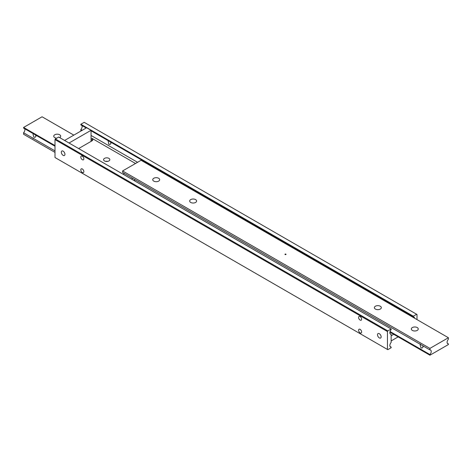 <?xml version="1.0" encoding="UTF-8"?>
<svg xmlns="http://www.w3.org/2000/svg" width="472" height="472" viewBox="0 0 472 472"><rect width="100%" height="100%" fill="white"/><g stroke="black" fill="none" stroke-linecap="round" stroke-linejoin="round"><path stroke-width="0.71" d="M390.055 333.669L391.146 334.294A3.133 1.811 -60 0 1 390.503 334.152A3.133 1.811 -60 0 1 389.854 332.719A3.133 1.811 -60 0 1 391.146 329.645L391.146 328.984L387.819 330.901L55.366 138.963L55 139.606L387.453 331.545L387.819 330.901M388.279 302.399L388.769 303.301M385.742 301.555L385.848 300.994M110.495 142.019L111.008 143.152L110.283 144.302L108.873 144.385L108.07 140.621M82.163 130.319L80.854 129.558A3.133 1.811 120 0 0 82.146 126.49A3.133 1.811 120 0 0 81.945 125.54M91.049 130.791L413.307 316.848L413.307 316.187L416.634 314.269L84.181 122.331L80.854 124.248L80.854 124.909L86.193 127.989M413.307 316.848A3.133 1.811 -60 0 1 413.95 316.995A3.133 1.811 -60 0 1 414.593 318.211M390.055 346.46L391.146 347.091A3.133 1.811 -60 0 1 390.503 346.949A3.133 1.811 -60 0 1 389.854 345.51A3.133 1.811 -60 0 1 391.146 342.442L391.146 334.294M82.335 159.707A2.159 1.245 60 0 1 80.924 157.807A2.159 1.245 60 0 1 81.255 156.079A2.159 1.245 60 0 1 82.335 156.185A2.159 1.245 60 0 1 83.745 158.085A2.159 1.245 60 0 1 83.414 159.813A2.159 1.245 60 0 1 82.335 159.707M82.335 172.504A2.159 1.245 60 0 1 80.924 170.598A2.159 1.245 60 0 1 81.255 168.87A2.159 1.245 60 0 1 82.335 168.982A2.159 1.245 60 0 1 83.745 170.882A2.159 1.245 60 0 1 83.414 172.61A2.159 1.245 60 0 1 82.335 172.504M360.118 332.878A2.159 1.245 60 0 1 358.708 330.978A2.159 1.245 60 0 1 359.039 329.249A2.159 1.245 60 0 1 360.118 329.356A2.159 1.245 60 0 1 361.522 331.255A2.159 1.245 60 0 1 361.192 332.984A2.159 1.245 60 0 1 360.118 332.878M360.118 320.081A2.159 1.245 60 0 1 358.708 318.181A2.159 1.245 60 0 1 359.039 316.452A2.159 1.245 60 0 1 360.118 316.559A2.159 1.245 60 0 1 361.522 318.458A2.159 1.245 60 0 1 361.192 320.187A2.159 1.245 60 0 1 360.118 320.081M104.495 160.928A3.133 1.811 180 0 1 103.58 159.648A3.133 1.811 180 0 1 105.516 157.978A3.133 1.811 180 0 1 108.932 158.374A3.133 1.811 180 0 1 109.846 159.648A3.133 1.811 180 0 1 107.911 161.324A3.133 1.811 180 0 1 104.495 160.928M107.758 161.359A3.133 1.811 0 0 0 105.669 161.359M91.94 138.325L91.94 140.886A3.133 1.811 0 0 0 92.854 139.606A3.133 1.811 0 0 0 91.94 138.325L135.523 163.489M63.124 155.353A2.572 1.487 60 0 1 61.449 153.087A2.572 1.487 60 0 1 61.838 151.028A2.572 1.487 60 0 1 63.124 151.152A2.572 1.487 60 0 1 64.806 153.418A2.572 1.487 60 0 1 64.41 155.477A2.572 1.487 60 0 1 63.124 155.353M379.323 337.905A2.572 1.487 60 0 1 377.647 335.645A2.572 1.487 60 0 1 378.037 333.58A2.572 1.487 60 0 1 379.323 333.71A2.572 1.487 60 0 1 381.004 335.976A2.572 1.487 60 0 1 380.609 338.035A2.572 1.487 60 0 1 379.323 337.905M416.634 314.269L417 314.482L417 319.603M80.854 124.248L413.307 316.187M80.854 129.558L80.854 131.074M55.366 138.963L58.693 137.045L391.146 328.984M391.146 347.091L391.146 347.752L387.819 349.669L387.453 349.457L387.453 331.545M387.453 349.457L55 157.518L55 139.606M91.94 140.886L78.641 148.562M137.576 162.309L91.049 135.446M35.447 134.945L35.972 136.083L35.282 137.193L33.931 137.263L33.022 134.378L33.17 133.588M55 150.887L34.126 138.839A3.133 1.811 60 0 1 33.205 138.538A3.133 1.811 60 0 1 32.279 137.771L34.126 138.839M32.279 137.771L23.6 132.762L23.6 134.272L55 152.397M24.691 128.738A3.133 1.811 -60 0 1 24.892 129.688A3.133 1.811 -60 0 1 23.6 132.762M56.728 138.178A3.475 2.006 180 0 1 54.758 137.612A3.475 2.006 180 0 1 53.743 136.19A3.475 2.006 180 0 1 55.885 134.337A3.475 2.006 180 0 1 59.673 134.774A3.475 2.006 180 0 1 60.687 136.19A3.475 2.006 180 0 1 59.673 137.612M34.273 138.797A3.133 1.811 60 0 1 33.276 138.497A3.133 1.811 60 0 1 32.279 137.647M73.838 135.128L42.067 116.785L23.6 127.446L23.6 128.107L32.279 133.116A3.133 1.811 60 0 1 33.205 133.417A3.133 1.811 60 0 1 34.126 134.184L55 146.237M55 145.577L23.6 127.446M34.037 134.089L32.367 133.128M64.605 140.455L86.618 127.747L91.049 130.307L69.036 143.016L64.605 140.455M91.049 130.307L91.049 141.393M398.161 336.872L391.146 340.926L391.146 335.81L393.731 334.318M422.57 345.657L423.095 346.79L422.405 347.899L421.053 347.97L420.139 345.085L420.292 344.294M134.443 179.307L134.827 181M132.048 179.395L132.136 177.973M123.688 173.094A3.133 1.811 -60 0 1 123.888 174.044A3.133 1.811 -60 0 1 123.835 174.652M448.4 337.728L141.069 160.291L122.596 170.952L122.596 172.469L419.401 343.822A3.133 1.811 60 0 1 420.328 344.123A3.133 1.811 60 0 1 421.248 344.89L429.933 349.905L429.933 348.389L448.4 337.728L448.4 339.238A3.133 1.811 120 0 0 447.108 342.312A3.133 1.811 120 0 0 447.757 343.746A3.133 1.811 120 0 0 448.4 343.893L448.4 344.554L429.933 355.215L429.933 354.555A3.133 1.811 120 0 0 431.225 351.481A3.133 1.811 120 0 0 430.576 350.047A3.133 1.811 120 0 0 429.933 349.905M421.16 344.796L419.49 343.834M412.327 330.4A3.475 2.006 180 0 1 411.313 328.984A3.475 2.006 180 0 1 413.454 327.131A3.475 2.006 180 0 1 417.242 327.568A3.475 2.006 180 0 1 418.257 328.984A3.475 2.006 180 0 1 416.115 330.837A3.475 2.006 180 0 1 412.327 330.4M375.387 309.077A3.475 2.006 180 0 1 374.373 307.656A3.475 2.006 180 0 1 376.514 305.803A3.475 2.006 180 0 1 380.302 306.239A3.475 2.006 180 0 1 381.323 307.656A3.475 2.006 180 0 1 379.175 309.508A3.475 2.006 180 0 1 375.387 309.077M285.867 254.555A0.525 0.301 180 0 1 285.129 254.125A0.525 0.301 180 0 1 285.867 254.555A0.525 0.301 0 0 0 285.129 254.555M153.754 181.118A3.475 2.006 180 0 1 152.739 179.696A3.475 2.006 180 0 1 154.881 177.844A3.475 2.006 180 0 1 158.669 178.28A3.475 2.006 180 0 1 159.683 179.696A3.475 2.006 180 0 1 157.542 181.549A3.475 2.006 180 0 1 153.754 181.118M190.694 202.441A3.475 2.006 180 0 1 189.679 201.025A3.475 2.006 180 0 1 191.821 199.172A3.475 2.006 180 0 1 195.609 199.609A3.475 2.006 180 0 1 196.623 201.025A3.475 2.006 180 0 1 194.482 202.877A3.475 2.006 180 0 1 190.694 202.441M429.933 354.555L421.248 349.546A3.133 1.811 60 0 1 420.328 349.245A3.133 1.811 60 0 1 419.401 348.478L421.396 349.504A3.133 1.811 60 0 1 420.399 349.203A3.133 1.811 60 0 1 419.401 348.354M447.308 343.262L448.4 343.893M122.596 170.952L429.933 348.389M389.907 332.111L429.933 355.215M419.401 348.478L390.055 331.533"/></g></svg>
